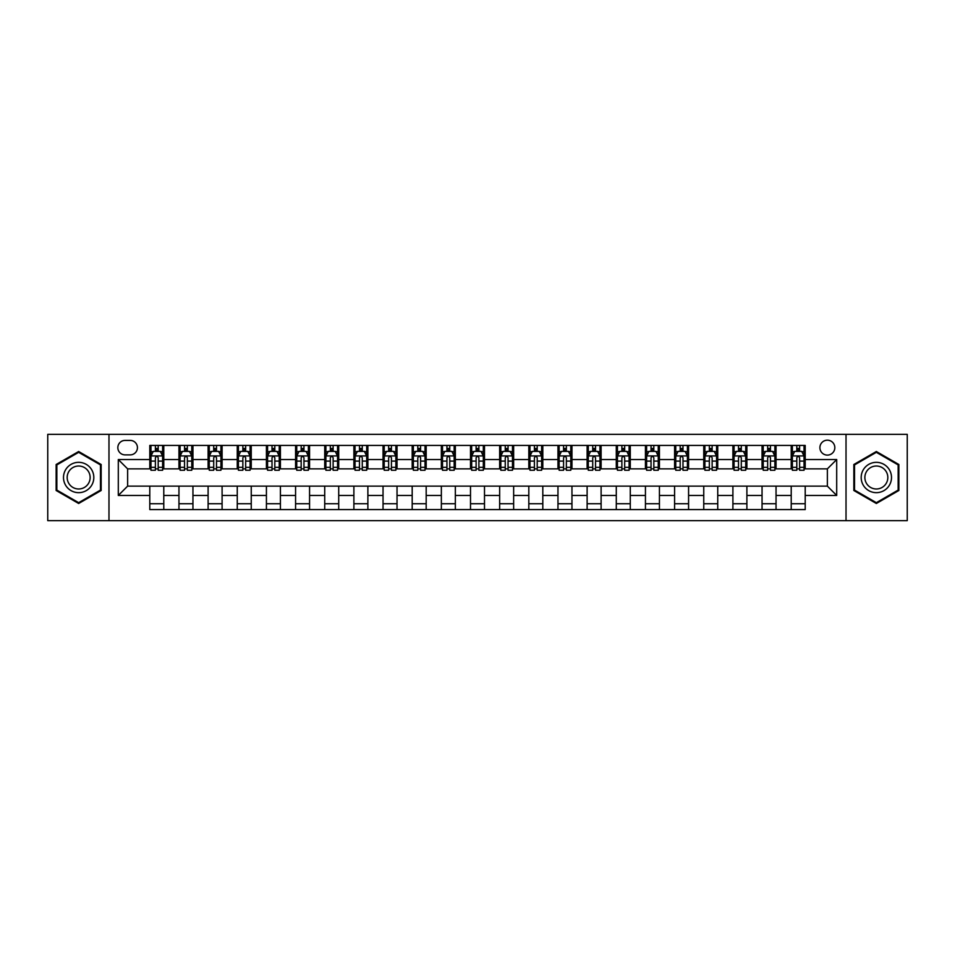 <?xml version="1.0" encoding="UTF-8"?>
<svg xmlns="http://www.w3.org/2000/svg" width="955" height="955" viewBox="0 0 955 955"><rect width="100%" height="100%" fill="white"/><g stroke="black" fill="none" stroke-linecap="round" stroke-linejoin="round"><path stroke-width="1.43" d="M827.364 440.183A7.461 7.461 0 0 0 819.903 447.644A7.461 7.461 0 0 0 827.364 455.105A7.461 7.461 0 0 0 834.825 447.644A7.461 7.461 0 0 0 827.364 440.183M846.023 520.654L907.25 520.654L907.25 434.346L846.023 434.346L846.023 520.654L108.977 520.654L108.977 434.346L47.75 434.346L47.75 520.654L108.977 520.654M125.069 454.878L130.202 454.878A7.234 7.234 0 0 0 137.436 447.644A7.234 7.234 0 0 0 130.202 440.41L125.069 440.41A7.234 7.234 0 0 0 117.835 447.644A7.234 7.234 0 0 0 125.069 454.878M846.023 434.346L108.977 434.346M149.792 495.454L118.301 495.454L118.301 459.546L149.792 459.546L149.792 468.869L127.636 468.869L127.636 486.131L149.792 486.131L149.792 509.576L805.208 509.576L805.208 486.131L827.364 486.131L827.364 468.869L805.208 468.869L805.208 459.546L836.699 459.546L836.699 495.454L805.208 495.454M805.208 459.546L805.208 445.424L149.792 445.424L149.792 459.546M791.217 445.424L791.217 468.869L792.375 468.869M796.804 468.869L799.61 468.869M804.038 468.869L805.208 468.869M791.217 468.869L774.887 468.869M762.054 445.424L762.054 468.869L763.224 468.869M767.653 468.869L770.458 468.869M762.054 468.869L745.724 468.869M732.903 445.424L732.903 468.869L734.073 468.869M738.502 468.869L741.295 468.869M732.903 468.869L716.572 468.869M703.751 445.424L703.751 468.869L704.909 468.869M709.338 468.869L712.144 468.869M703.751 468.869L687.421 468.869M674.588 445.424L674.588 468.869L675.758 468.869M680.187 468.869L682.992 468.869M674.588 468.869L658.258 468.869M645.437 445.424L645.437 468.869L646.607 468.869M651.035 468.869L653.829 468.869M645.437 468.869L629.106 468.869M616.285 445.424L616.285 468.869L617.443 468.869M621.872 468.869L624.677 468.869M616.285 468.869L599.955 468.869M587.122 445.424L587.122 468.869L588.292 468.869M592.721 468.869L595.526 468.869M587.122 468.869L570.792 468.869M557.971 445.424L557.971 468.869L559.141 468.869M563.569 468.869L566.363 468.869M557.971 468.869L541.64 468.869M528.819 445.424L528.819 468.869L529.977 468.869M534.406 468.869L537.211 468.869M528.819 468.869L512.489 468.869M499.656 445.424L499.656 468.869L500.826 468.869M505.255 468.869L508.06 468.869M499.656 468.869L483.326 468.869M470.505 445.424L470.505 468.869L471.675 468.869M476.103 468.869L478.897 468.869M470.505 468.869L454.174 468.869M441.353 445.424L441.353 468.869L442.511 468.869M446.94 468.869L449.745 468.869M441.353 468.869L425.023 468.869M412.19 445.424L412.19 468.869L413.36 468.869M417.789 468.869L420.594 468.869M412.19 468.869L395.859 468.869M383.039 445.424L383.039 468.869L384.208 468.869M388.637 468.869L391.431 468.869M383.039 468.869L366.708 468.869M353.887 445.424L353.887 468.869L355.045 468.869M359.474 468.869L362.279 468.869M353.887 468.869L337.557 468.869M324.724 445.424L324.724 468.869L325.894 468.869M330.323 468.869L333.128 468.869M324.724 468.869L308.393 468.869M295.572 445.424L295.572 468.869L296.742 468.869M301.171 468.869L303.965 468.869M295.572 468.869L279.242 468.869M266.421 445.424L266.421 468.869L267.579 468.869M272.008 468.869L274.813 468.869M266.421 468.869L250.091 468.869M237.258 445.424L237.258 468.869L238.428 468.869M242.857 468.869L245.662 468.869M237.258 468.869L220.927 468.869M208.106 445.424L208.106 468.869L209.276 468.869M213.705 468.869L216.499 468.869M208.106 468.869L191.776 468.869M178.955 445.424L178.955 468.869L180.113 468.869M184.542 468.869L187.347 468.869M178.955 468.869L162.625 468.869M149.792 468.869L150.962 468.869M155.39 468.869L158.196 468.869M149.792 486.131L163.782 486.131L163.782 509.576M805.208 486.131L163.782 486.131M163.782 445.424L163.782 468.869M149.792 451.261L150.962 451.261M155.39 451.261L158.196 451.261M162.625 451.261L163.782 451.261M149.792 503.739L163.782 503.739M178.955 486.131L178.955 509.576M192.946 445.424L192.946 468.869M178.955 451.261L180.113 451.261M184.542 451.261L187.347 451.261M191.776 451.261L192.946 451.261M192.946 486.131L192.946 509.576M178.955 503.739L192.946 503.739M208.106 486.131L208.106 509.576M222.097 486.131L222.097 509.576M208.106 503.739L222.097 503.739M222.097 445.424L222.097 468.869M208.106 451.261L209.276 451.261M213.705 451.261L216.499 451.261M220.927 451.261L222.097 451.261M237.258 486.131L237.258 509.576M251.249 486.131L251.249 509.576M237.258 503.739L251.249 503.739M251.249 445.424L251.249 468.869M237.258 451.261L238.428 451.261M242.857 451.261L245.662 451.261M250.091 451.261L251.249 451.261M266.421 486.131L266.421 509.576M280.412 486.131L280.412 509.576M266.421 503.739L280.412 503.739M280.412 445.424L280.412 468.869M266.421 451.261L267.579 451.261M272.008 451.261L274.813 451.261M279.242 451.261L280.412 451.261M295.572 486.131L295.572 509.576M309.563 486.131L309.563 509.576M295.572 503.739L309.563 503.739M309.563 445.424L309.563 468.869M295.572 451.261L296.742 451.261M301.171 451.261L303.965 451.261M308.393 451.261L309.563 451.261M324.724 486.131L324.724 509.576M338.715 486.131L338.715 509.576M324.724 503.739L338.715 503.739M338.715 445.424L338.715 468.869M324.724 451.261L325.894 451.261M330.323 451.261L333.128 451.261M337.557 451.261L338.715 451.261M353.887 486.131L353.887 509.576M367.878 486.131L367.878 509.576M353.887 503.739L367.878 503.739M367.878 445.424L367.878 468.869M353.887 451.261L355.045 451.261M359.474 451.261L362.279 451.261M366.708 451.261L367.878 451.261M383.039 486.131L383.039 509.576M397.029 486.131L397.029 509.576M383.039 503.739L397.029 503.739M397.029 445.424L397.029 468.869M383.039 451.261L384.208 451.261M388.637 451.261L391.431 451.261M395.859 451.261L397.029 451.261M412.19 486.131L412.19 509.576M426.181 486.131L426.181 509.576M412.19 503.739L426.181 503.739M426.181 445.424L426.181 468.869M412.19 451.261L413.36 451.261M417.789 451.261L420.594 451.261M425.023 451.261L426.181 451.261M441.353 486.131L441.353 509.576M455.344 486.131L455.344 509.576M441.353 503.739L455.344 503.739M455.344 445.424L455.344 468.869M441.353 451.261L442.511 451.261M446.94 451.261L449.745 451.261M454.174 451.261L455.344 451.261M470.505 486.131L470.505 509.576M484.495 486.131L484.495 509.576M470.505 503.739L484.495 503.739M484.495 445.424L484.495 468.869M470.505 451.261L471.675 451.261M476.103 451.261L478.897 451.261M483.326 451.261L484.495 451.261M499.656 486.131L499.656 509.576M513.647 486.131L513.647 509.576M499.656 503.739L513.647 503.739M513.647 445.424L513.647 468.869M499.656 451.261L500.826 451.261M505.255 451.261L508.06 451.261M512.489 451.261L513.647 451.261M528.819 486.131L528.819 509.576M542.81 486.131L542.81 509.576M528.819 503.739L542.81 503.739M542.81 445.424L542.81 468.869M528.819 451.261L529.977 451.261M534.406 451.261L537.211 451.261M541.64 451.261L542.81 451.261M557.971 486.131L557.971 509.576M571.961 486.131L571.961 509.576M557.971 503.739L571.961 503.739M571.961 445.424L571.961 468.869M557.971 451.261L559.141 451.261M563.569 451.261L566.363 451.261M570.792 451.261L571.961 451.261M587.122 486.131L587.122 509.576M601.113 486.131L601.113 509.576M587.122 503.739L601.113 503.739M601.113 445.424L601.113 468.869M587.122 451.261L588.292 451.261M592.721 451.261L595.526 451.261M599.955 451.261L601.113 451.261M616.285 486.131L616.285 509.576M630.276 486.131L630.276 509.576M616.285 503.739L630.276 503.739M630.276 445.424L630.276 468.869M616.285 451.261L617.443 451.261M621.872 451.261L624.677 451.261M629.106 451.261L630.276 451.261M645.437 486.131L645.437 509.576M659.428 486.131L659.428 509.576M645.437 503.739L659.428 503.739M659.428 445.424L659.428 468.869M645.437 451.261L646.607 451.261M651.035 451.261L653.829 451.261M658.258 451.261L659.428 451.261M674.588 486.131L674.588 509.576M688.579 486.131L688.579 509.576M674.588 503.739L688.579 503.739M688.579 445.424L688.579 468.869M674.588 451.261L675.758 451.261M680.187 451.261L682.992 451.261M687.421 451.261L688.579 451.261M703.751 486.131L703.751 509.576M717.742 486.131L717.742 509.576M703.751 503.739L717.742 503.739M717.742 445.424L717.742 468.869M703.751 451.261L704.909 451.261M709.338 451.261L712.144 451.261M716.572 451.261L717.742 451.261M732.903 486.131L732.903 509.576M746.894 486.131L746.894 509.576M732.903 503.739L746.894 503.739M746.894 445.424L746.894 468.869M732.903 451.261L734.073 451.261M738.502 451.261L741.295 451.261M745.724 451.261L746.894 451.261M762.054 486.131L762.054 509.576M776.045 486.131L776.045 509.576M762.054 503.739L776.045 503.739M776.045 445.424L776.045 468.869M762.054 451.261L763.224 451.261M767.653 451.261L770.458 451.261M774.887 451.261L776.045 451.261M791.217 486.131L791.217 509.576M791.217 503.739L805.208 503.739M791.217 451.261L792.375 451.261M796.804 451.261L799.61 451.261M804.038 451.261L805.208 451.261M127.636 468.869L118.301 459.546M127.636 486.131L118.301 495.454M836.699 459.546L827.364 468.869M836.699 495.454L827.364 486.131M78.656 503.488L101.158 490.5L101.158 464.5L78.656 451.512L56.142 464.5L56.142 490.5L78.656 503.488M898.858 464.5L876.344 451.512L853.842 464.5L853.842 490.5L876.344 503.488L898.858 490.5L898.858 464.5M158.196 448.456L155.39 448.456M162.625 467.341L158.196 467.341L158.196 470.266L162.625 470.266L162.625 456.036L160.285 451.381L153.289 451.381L150.962 456.036L150.962 470.266L155.39 470.266L155.39 467.341L150.962 467.341M150.962 456.036L150.962 445.424M162.625 456.036L162.625 445.424M155.39 451.381L155.39 445.424M158.196 445.424L158.196 451.381M158.196 467.341L158.196 457.791C157.265 455.989 156.322 455.989 155.39 457.791L155.39 467.341M187.347 448.456L184.542 448.456M191.776 467.341L187.347 467.341L187.347 470.266L191.776 470.266L191.776 456.036L189.448 451.381L182.453 451.381L180.113 456.036L180.113 470.266L184.542 470.266L184.542 467.341L180.113 467.341M180.113 456.036L180.113 445.424M191.776 456.036L191.776 445.424M184.542 451.381L184.542 445.424M187.347 445.424L187.347 451.381M187.347 467.341L187.347 457.791C186.416 455.989 185.485 455.989 184.542 457.791L184.542 467.341M216.499 448.456L213.705 448.456M220.927 467.341L216.499 467.341L216.499 470.266L220.927 470.266L220.927 456.036L218.6 451.381L211.604 451.381L209.276 456.036L209.276 470.266L213.705 470.266L213.705 467.341L209.276 467.341M209.276 456.036L209.276 445.424M220.927 456.036L220.927 445.424M213.705 451.381L213.705 445.424M216.499 445.424L216.499 451.381M216.499 467.341L216.499 457.791C215.567 455.989 214.636 455.989 213.705 457.791L213.705 467.341M245.662 448.456L242.857 448.456M250.091 467.341L245.662 467.341L245.662 470.266L250.091 470.266L250.091 456.036L247.751 451.381L240.756 451.381L238.428 456.036L238.428 470.266L242.857 470.266L242.857 467.341L238.428 467.341M238.428 456.036L238.428 445.424M250.091 456.036L250.091 445.424M242.857 451.381L242.857 445.424M245.662 445.424L245.662 451.381M245.662 467.341L245.662 457.791C244.731 455.989 243.788 455.989 242.857 457.791L242.857 467.341M274.813 448.456L272.008 448.456M279.242 467.341L274.813 467.341L274.813 470.266L279.242 470.266L279.242 456.036L276.914 451.381L269.919 451.381L267.579 456.036L267.579 470.266L272.008 470.266L272.008 467.341L267.579 467.341M267.579 456.036L267.579 445.424M279.242 456.036L279.242 445.424M272.008 451.381L272.008 445.424M274.813 445.424L274.813 451.381M274.813 467.341L274.813 457.791C273.882 455.989 272.951 455.989 272.008 457.791L272.008 467.341M91.787 469.92A15.161 15.161 0 0 0 71.076 464.369A15.161 15.161 0 0 0 65.525 485.08A15.161 15.161 0 0 0 86.237 490.631A15.161 15.161 0 0 0 91.787 469.92M88.6 471.758A11.484 11.484 0 0 0 72.914 467.556A11.484 11.484 0 0 0 68.712 483.242A11.484 11.484 0 0 0 84.398 487.444A11.484 11.484 0 0 0 88.6 471.758M78.656 502.676L56.846 490.094L56.846 464.906L78.656 452.324L100.466 464.906L100.466 490.094L78.656 502.676M876.344 492.661A15.161 15.161 0 0 0 891.504 477.5A15.161 15.161 0 0 0 876.344 462.339A15.161 15.161 0 0 0 861.183 477.5A15.161 15.161 0 0 0 876.344 492.661M876.344 488.984A11.484 11.484 0 0 0 887.828 477.5A11.484 11.484 0 0 0 876.344 466.016A11.484 11.484 0 0 0 864.872 477.5A11.484 11.484 0 0 0 876.344 488.984M854.534 464.906L876.344 452.324L898.154 464.906L898.154 490.094L876.344 502.676L854.534 490.094L854.534 464.906M303.965 448.456L301.171 448.456M308.393 467.341L303.965 467.341L303.965 470.266L308.393 470.266L308.393 456.036L306.066 451.381L299.07 451.381L296.742 456.036L296.742 470.266L301.171 470.266L301.171 467.341L296.742 467.341M296.742 456.036L296.742 445.424M308.393 456.036L308.393 445.424M301.171 451.381L301.171 445.424M303.965 445.424L303.965 451.381M303.965 467.341L303.965 457.791C303.033 455.989 302.102 455.989 301.171 457.791L301.171 467.341M333.128 448.456L330.323 448.456M337.557 467.341L333.128 467.341L333.128 470.266L337.557 470.266L337.557 456.036L335.217 451.381L328.222 451.381L325.894 456.036L325.894 470.266L330.323 470.266L330.323 467.341L325.894 467.341M325.894 456.036L325.894 445.424M337.557 456.036L337.557 445.424M330.323 451.381L330.323 445.424M333.128 445.424L333.128 451.381M333.128 467.341L333.128 457.791C332.197 455.989 331.254 455.989 330.323 457.791L330.323 467.341M362.279 448.456L359.474 448.456M366.708 467.341L362.279 467.341L362.279 470.266L366.708 470.266L366.708 456.036L364.38 451.381L357.385 451.381L355.045 456.036L355.045 470.266L359.474 470.266L359.474 467.341L355.045 467.341M355.045 456.036L355.045 445.424M366.708 456.036L366.708 445.424M359.474 451.381L359.474 445.424M362.279 445.424L362.279 451.381M362.279 467.341L362.279 457.791C361.348 455.989 360.417 455.989 359.474 457.791L359.474 467.341M391.431 448.456L388.637 448.456M395.859 467.341L391.431 467.341L391.431 470.266L395.859 470.266L395.859 456.036L393.532 451.381L386.536 451.381L384.208 456.036L384.208 470.266L388.637 470.266L388.637 467.341L384.208 467.341M384.208 456.036L384.208 445.424M395.859 456.036L395.859 445.424M388.637 451.381L388.637 445.424M391.431 445.424L391.431 451.381M391.431 467.341L391.431 457.791C390.5 455.989 389.568 455.989 388.637 457.791L388.637 467.341M420.594 448.456L417.789 448.456M425.023 467.341L420.594 467.341L420.594 470.266L425.023 470.266L425.023 456.036L422.683 451.381L415.688 451.381L413.36 456.036L413.36 470.266L417.789 470.266L417.789 467.341L413.36 467.341M413.36 456.036L413.36 445.424M425.023 456.036L425.023 445.424M417.789 451.381L417.789 445.424M420.594 445.424L420.594 451.381M420.594 467.341L420.594 457.791C419.663 455.989 418.72 455.989 417.789 457.791L417.789 467.341M449.745 448.456L446.94 448.456M454.174 467.341L449.745 467.341L449.745 470.266L454.174 470.266L454.174 456.036L451.846 451.381L444.851 451.381L442.511 456.036L442.511 470.266L446.94 470.266L446.94 467.341L442.511 467.341M442.511 456.036L442.511 445.424M454.174 456.036L454.174 445.424M446.94 451.381L446.94 445.424M449.745 445.424L449.745 451.381M449.745 467.341L449.745 457.791C448.814 455.989 447.883 455.989 446.94 457.791L446.94 467.341M478.897 448.456L476.103 448.456M483.326 467.341L478.897 467.341L478.897 470.266L483.326 470.266L483.326 456.036L480.998 451.381L474.002 451.381L471.675 456.036L471.675 470.266L476.103 470.266L476.103 467.341L471.675 467.341M471.675 456.036L471.675 445.424M483.326 456.036L483.326 445.424M476.103 451.381L476.103 445.424M478.897 445.424L478.897 451.381M478.897 467.341L478.897 457.791C477.966 455.989 477.034 455.989 476.103 457.791L476.103 467.341M508.06 448.456L505.255 448.456M512.489 467.341L508.06 467.341L508.06 470.266L512.489 470.266L512.489 456.036L510.149 451.381L503.154 451.381L500.826 456.036L500.826 470.266L505.255 470.266L505.255 467.341L500.826 467.341M500.826 456.036L500.826 445.424M512.489 456.036L512.489 445.424M505.255 451.381L505.255 445.424M508.06 445.424L508.06 451.381M508.06 467.341L508.06 457.791C507.129 455.989 506.186 455.989 505.255 457.791L505.255 467.341M537.211 448.456L534.406 448.456M541.64 467.341L537.211 467.341L537.211 470.266L541.64 470.266L541.64 456.036L539.312 451.381L532.317 451.381L529.977 456.036L529.977 470.266L534.406 470.266L534.406 467.341L529.977 467.341M529.977 456.036L529.977 445.424M541.64 456.036L541.64 445.424M534.406 451.381L534.406 445.424M537.211 445.424L537.211 451.381M537.211 467.341L537.211 457.791C536.28 455.989 535.349 455.989 534.406 457.791L534.406 467.341M566.363 448.456L563.569 448.456M570.792 467.341L566.363 467.341L566.363 470.266L570.792 470.266L570.792 456.036L568.464 451.381L561.468 451.381L559.141 456.036L559.141 470.266L563.569 470.266L563.569 467.341L559.141 467.341M559.141 456.036L559.141 445.424M570.792 456.036L570.792 445.424M563.569 451.381L563.569 445.424M566.363 445.424L566.363 451.381M566.363 467.341L566.363 457.791C565.432 455.989 564.5 455.989 563.569 457.791L563.569 467.341M595.526 448.456L592.721 448.456M599.955 467.341L595.526 467.341L595.526 470.266L599.955 470.266L599.955 456.036L597.615 451.381L590.62 451.381L588.292 456.036L588.292 470.266L592.721 470.266L592.721 467.341L588.292 467.341M588.292 456.036L588.292 445.424M599.955 456.036L599.955 445.424M592.721 451.381L592.721 445.424M595.526 445.424L595.526 451.381M595.526 467.341L595.526 457.791C594.595 455.989 593.652 455.989 592.721 457.791L592.721 467.341M624.677 448.456L621.872 448.456M629.106 467.341L624.677 467.341L624.677 470.266L629.106 470.266L629.106 456.036L626.778 451.381L619.783 451.381L617.443 456.036L617.443 470.266L621.872 470.266L621.872 467.341L617.443 467.341M617.443 456.036L617.443 445.424M629.106 456.036L629.106 445.424M621.872 451.381L621.872 445.424M624.677 445.424L624.677 451.381M624.677 467.341L624.677 457.791C623.746 455.989 622.815 455.989 621.872 457.791L621.872 467.341M653.829 448.456L651.035 448.456M658.258 467.341L653.829 467.341L653.829 470.266L658.258 470.266L658.258 456.036L655.93 451.381L648.934 451.381L646.607 456.036L646.607 470.266L651.035 470.266L651.035 467.341L646.607 467.341M646.607 456.036L646.607 445.424M658.258 456.036L658.258 445.424M651.035 451.381L651.035 445.424M653.829 445.424L653.829 451.381M653.829 467.341L653.829 457.791C652.898 455.989 651.967 455.989 651.035 457.791L651.035 467.341M682.992 448.456L680.187 448.456M687.421 467.341L682.992 467.341L682.992 470.266L687.421 470.266L687.421 456.036L685.081 451.381L678.086 451.381L675.758 456.036L675.758 470.266L680.187 470.266L680.187 467.341L675.758 467.341M675.758 456.036L675.758 445.424M687.421 456.036L687.421 445.424M680.187 451.381L680.187 445.424M682.992 445.424L682.992 451.381M682.992 467.341L682.992 457.791C682.061 455.989 681.118 455.989 680.187 457.791L680.187 467.341M712.144 448.456L709.338 448.456M716.572 467.341L712.144 467.341L712.144 470.266L716.572 470.266L716.572 456.036L714.245 451.381L707.249 451.381L704.909 456.036L704.909 470.266L709.338 470.266L709.338 467.341L704.909 467.341M704.909 456.036L704.909 445.424M716.572 456.036L716.572 445.424M709.338 451.381L709.338 445.424M712.144 445.424L712.144 451.381M712.144 467.341L712.144 457.791C711.212 455.989 710.281 455.989 709.338 457.791L709.338 467.341M741.295 448.456L738.502 448.456M745.724 467.341L741.295 467.341L741.295 470.266L745.724 470.266L745.724 456.036L743.396 451.381L736.401 451.381L734.073 456.036L734.073 470.266L738.502 470.266L738.502 467.341L734.073 467.341M734.073 456.036L734.073 445.424M745.724 456.036L745.724 445.424M738.502 451.381L738.502 445.424M741.295 445.424L741.295 451.381M741.295 467.341L741.295 457.791C740.364 455.989 739.433 455.989 738.502 457.791L738.502 467.341M770.458 448.456L767.653 448.456M774.887 467.341L770.458 467.341L770.458 470.266L774.887 470.266L774.887 456.036L772.547 451.381L765.552 451.381L763.224 456.036L763.224 470.266L767.653 470.266L767.653 467.341L763.224 467.341M763.224 456.036L763.224 445.424M774.887 456.036L774.887 445.424M767.653 451.381L767.653 445.424M770.458 445.424L770.458 451.381M770.458 467.341L770.458 457.791C769.527 455.989 768.584 455.989 767.653 457.791L767.653 467.341M799.61 448.456L796.804 448.456M804.038 467.341L799.61 467.341L799.61 470.266L804.038 470.266L804.038 456.036L801.711 451.381L794.715 451.381L792.375 456.036L792.375 470.266L796.804 470.266L796.804 467.341L792.375 467.341M792.375 456.036L792.375 445.424M804.038 456.036L804.038 445.424M796.804 451.381L796.804 445.424M799.61 445.424L799.61 451.381M799.61 467.341L799.61 457.791C798.678 455.989 797.747 455.989 796.804 457.791L796.804 467.341M178.955 495.454L163.782 495.454M178.955 459.546L163.782 459.546M208.106 459.546L192.946 459.546M208.106 495.454L192.946 495.454M237.258 459.546L222.097 459.546M237.258 495.454L222.097 495.454M266.421 459.546L251.249 459.546M266.421 495.454L251.249 495.454M295.572 459.546L280.412 459.546M295.572 495.454L280.412 495.454M324.724 459.546L309.563 459.546M324.724 495.454L309.563 495.454M353.887 459.546L338.715 459.546M353.887 495.454L338.715 495.454M383.039 459.546L367.878 459.546M383.039 495.454L367.878 495.454M412.19 459.546L397.029 459.546M412.19 495.454L397.029 495.454M441.353 459.546L426.181 459.546M441.353 495.454L426.181 495.454M470.505 459.546L455.344 459.546M470.505 495.454L455.344 495.454M499.656 459.546L484.495 459.546M499.656 495.454L484.495 495.454M528.819 459.546L513.647 459.546M528.819 495.454L513.647 495.454M557.971 459.546L542.81 459.546M557.971 495.454L542.81 495.454M587.122 459.546L571.961 459.546M587.122 495.454L571.961 495.454M616.285 459.546L601.113 459.546M616.285 495.454L601.113 495.454M645.437 459.546L630.276 459.546M645.437 495.454L630.276 495.454M674.588 459.546L659.428 459.546M674.588 495.454L659.428 495.454M703.751 459.546L688.579 459.546M703.751 495.454L688.579 495.454M732.903 459.546L717.742 459.546M732.903 495.454L717.742 495.454M762.054 459.546L746.894 459.546M762.054 495.454L746.894 495.454M791.217 459.546L776.045 459.546M791.217 495.454L776.045 495.454M162.565 455.929L151.021 455.929M150.962 451.655L153.158 451.655M160.428 451.655L162.625 451.655M155.39 461.098L150.962 461.098M162.625 461.098L158.196 461.098M158.196 449.948L155.39 449.948M191.716 455.929L180.173 455.929M180.113 451.655L182.31 451.655M189.579 451.655L191.776 451.655M184.542 461.098L180.113 461.098M191.776 461.098L187.347 461.098M187.347 449.948L184.542 449.948M220.88 455.929L209.324 455.929M209.276 451.655L211.461 451.655M218.743 451.655L220.927 451.655M213.705 461.098L209.276 461.098M220.927 461.098L216.499 461.098M216.499 449.948L213.705 449.948M250.031 455.929L238.487 455.929M238.428 451.655L240.624 451.655M247.894 451.655L250.091 451.655M242.857 461.098L238.428 461.098M250.091 461.098L245.662 461.098M245.662 449.948L242.857 449.948M279.182 455.929L267.639 455.929M267.579 451.655L269.776 451.655M277.046 451.655L279.242 451.655M272.008 461.098L267.579 461.098M279.242 461.098L274.813 461.098M274.813 449.948L272.008 449.948M308.346 455.929L296.79 455.929M296.742 451.655L298.927 451.655M306.209 451.655L308.393 451.655M301.171 461.098L296.742 461.098M308.393 461.098L303.965 461.098M303.965 449.948L301.171 449.948M337.497 455.929L325.953 455.929M325.894 451.655L328.09 451.655M335.36 451.655L337.557 451.655M330.323 461.098L325.894 461.098M337.557 461.098L333.128 461.098M333.128 449.948L330.323 449.948M366.648 455.929L355.105 455.929M355.045 451.655L357.242 451.655M364.512 451.655L366.708 451.655M359.474 461.098L355.045 461.098M366.708 461.098L362.279 461.098M362.279 449.948L359.474 449.948M395.812 455.929L384.256 455.929M384.208 451.655L386.393 451.655M393.675 451.655L395.859 451.655M388.637 461.098L384.208 461.098M395.859 461.098L391.431 461.098M391.431 449.948L388.637 449.948M424.963 455.929L413.42 455.929M413.36 451.655L415.556 451.655M422.826 451.655L425.023 451.655M417.789 461.098L413.36 461.098M425.023 461.098L420.594 461.098M420.594 449.948L417.789 449.948M454.114 455.929L442.571 455.929M442.511 451.655L444.708 451.655M451.978 451.655L454.174 451.655M446.94 461.098L442.511 461.098M454.174 461.098L449.745 461.098M449.745 449.948L446.94 449.948M483.278 455.929L471.722 455.929M471.675 451.655L473.859 451.655M481.141 451.655L483.326 451.655M476.103 461.098L471.675 461.098M483.326 461.098L478.897 461.098M478.897 449.948L476.103 449.948M512.429 455.929L500.886 455.929M500.826 451.655L503.022 451.655M510.292 451.655L512.489 451.655M505.255 461.098L500.826 461.098M512.489 461.098L508.06 461.098M508.06 449.948L505.255 449.948M541.581 455.929L530.037 455.929M529.977 451.655L532.174 451.655M539.444 451.655L541.64 451.655M534.406 461.098L529.977 461.098M541.64 461.098L537.211 461.098M537.211 449.948L534.406 449.948M570.744 455.929L559.188 455.929M559.141 451.655L561.325 451.655M568.607 451.655L570.792 451.655M563.569 461.098L559.141 461.098M570.792 461.098L566.363 461.098M566.363 449.948L563.569 449.948M599.895 455.929L588.352 455.929M588.292 451.655L590.488 451.655M597.758 451.655L599.955 451.655M592.721 461.098L588.292 461.098M599.955 461.098L595.526 461.098M595.526 449.948L592.721 449.948M629.047 455.929L617.503 455.929M617.443 451.655L619.64 451.655M626.91 451.655L629.106 451.655M621.872 461.098L617.443 461.098M629.106 461.098L624.677 461.098M624.677 449.948L621.872 449.948M658.21 455.929L646.654 455.929M646.607 451.655L648.791 451.655M656.073 451.655L658.258 451.655M651.035 461.098L646.607 461.098M658.258 461.098L653.829 461.098M653.829 449.948L651.035 449.948M687.361 455.929L675.818 455.929M675.758 451.655L677.955 451.655M685.224 451.655L687.421 451.655M680.187 461.098L675.758 461.098M687.421 461.098L682.992 461.098M682.992 449.948L680.187 449.948M716.513 455.929L704.969 455.929M704.909 451.655L707.106 451.655M714.376 451.655L716.572 451.655M709.338 461.098L704.909 461.098M716.572 461.098L712.144 461.098M712.144 449.948L709.338 449.948M745.676 455.929L734.12 455.929M734.073 451.655L736.257 451.655M743.539 451.655L745.724 451.655M738.502 461.098L734.073 461.098M745.724 461.098L741.295 461.098M741.295 449.948L738.502 449.948M774.827 455.929L763.284 455.929M763.224 451.655L765.421 451.655M772.691 451.655L774.887 451.655M767.653 461.098L763.224 461.098M774.887 461.098L770.458 461.098M770.458 449.948L767.653 449.948M803.979 455.929L792.435 455.929M792.375 451.655L794.572 451.655M801.842 451.655L804.038 451.655M796.804 461.098L792.375 461.098M804.038 461.098L799.61 461.098M799.61 449.948L796.804 449.948"/></g></svg>
